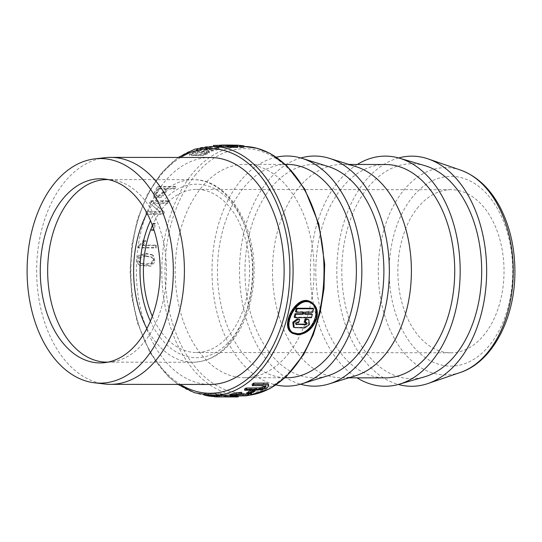 <?xml version="1.0" encoding="UTF-8"?>
<svg xmlns="http://www.w3.org/2000/svg" width="542" height="542" viewBox="0 0 542 542"><rect width="100%" height="100%" fill="white"/><g stroke="black" fill="none" stroke-linecap="round" stroke-linejoin="round"><path stroke-width="0.41" stroke-dasharray="2.71 2.03" d="M293.385 327.022L295.525 327.896M296 324.123L295.437 324.035L296.257 324.55M296.054 324.312L295.742 324.123C294.882 323.466 295.078 322.802 296.338 322.144L297.158 322.659M203.264 153.562C198.501 154.131 194.693 154.131 191.848 153.549L191.97 154.931C194.815 155.513 198.616 155.52 203.385 154.944C206.387 154.287 207.525 153.65 206.8 153.047L201.753 152.688C199.436 152.363 190.459 153.284 191.97 154.931L191.848 153.549C190.33 151.916 199.32 150.994 201.631 151.32L206.678 151.672L207.125 153.366L206.678 151.672C207.403 152.275 206.265 152.905 203.264 153.562L203.385 154.944M189.476 154.138C191.793 154.931 195.208 155.127 199.72 154.721C205.906 153.955 208.988 152.756 208.975 151.123L203.135 150.595L195.472 151.062C190.886 151.909 188.887 152.939 189.476 154.138L189.605 155.527C188.989 154.328 190.987 153.291 195.594 152.424L203.257 151.956L209.097 152.492L209.422 152.891L203.406 155.629L189.605 155.527L189.476 154.138M209.422 152.891L209.3 151.516L208.975 151.123L209.097 152.492M214.781 147.56L216.482 147.891L211.082 149.219L206.678 148.901L212.579 147.173L202.403 147.512A125.94 81.998 90.1 0 0 196.428 149.714L198.48 149.714A125.94 81.998 -89.9 0 1 203.27 147.891L208.636 147.688L205.255 148.461L204.171 149.49C205.486 150.141 208.338 150.141 212.708 149.504C216.685 148.779 218.744 148.101 218.887 147.465L216.529 147.099L214.781 147.56L214.896 148.915L216.651 148.447L219.029 148.881L218.887 147.465L219.002 148.813C218.866 149.45 216.807 150.134 212.83 150.859C208.453 151.503 205.608 151.503 204.293 150.845L204.077 149.301L204.293 150.845L205.377 149.816L208.758 149.036L203.392 149.246A124.585 81.11 -89.9 0 0 198.602 151.076L196.55 151.076A124.585 81.11 90.1 0 1 202.525 148.86L212.694 148.522L206.8 150.249L211.204 150.581L216.604 149.246L214.896 148.915M233.541 145.107L233.656 146.428L213.921 146.767L233.948 146.442L233.826 145.087M213.534 145.337L223.948 145.554L233.534 145.066M213.799 145.419L213.921 146.767L213.629 146.401M216.319 146.543L216.211 145.31L231.488 145.12L231.61 146.469L216.333 146.658L227.748 146.672L231.312 146.448L231.19 145.093L215.919 145.249M243.961 147.221L237.545 146.53L230.201 146.753L233.683 147.078L233.561 145.696M237.694 147.397L231.576 146.638L231.454 145.263M234.164 145.602L234.286 146.984C223.528 146.103 247.369 146.746 239.842 147.16L241.502 146.99L241.38 145.608M152.797 255.221L152.106 254.686L146.022 253.446L139.206 255.038C136.11 257.884 135.785 260.966 138.23 264.293L139.07 264.936L149.863 265.688L154.206 261.488L152.797 255.221L153.643 255.749L155.066 262.023L150.73 266.237L139.938 265.478L139.098 264.835C136.645 261.535 136.963 258.446 140.053 255.573L146.868 253.974L152.952 255.214L153.643 255.749M145.812 255.885L151.442 256.996C153.19 258.893 153.074 260.777 151.096 262.653C147.221 264.259 143.413 264.252 139.673 262.633C135.595 258.039 142.885 254.821 145.812 255.885L146.665 256.42C143.691 255.35 136.448 258.602 140.541 263.168L139.673 262.633L140.541 263.168C144.28 264.794 148.088 264.801 151.963 263.188C153.935 261.319 154.043 259.435 152.295 257.531L151.184 256.813L152.295 257.531L146.665 256.42M208.772 394.698A124.585 81.11 90.1 0 1 204.049 393.621L204.178 395.016L221.468 395.05A125.94 81.998 -89.9 0 0 223.128 395.477L216.095 395.464A125.94 81.998 -89.9 0 0 219.307 396.127L221.441 396.636L221.38 395.22L214.923 395.294L208.772 394.698L208.839 395.477M204.049 393.621L221.346 393.641A124.585 81.11 -89.9 0 0 223.006 394.068L215.973 394.061A124.585 81.11 -89.9 0 0 219.178 394.739L221.312 395.26L221.441 396.636L215.045 396.669L214.923 395.294M223.961 395.274L235.397 395.565L216.17 395.524A124.585 81.11 90.1 0 1 214.402 395.423L236.468 395.585A124.585 81.11 -89.9 0 0 238.128 395.531L230.072 395.287M236.014 394.664L232.504 394.258C233.737 393.6 236.461 393.113 240.662 392.801L241.685 392.266M232.606 395.66L232.484 394.312L232.626 395.606M246.786 392.754L248.859 393.214L246.895 393.98M230.059 394.427L230.987 394.82L245.872 394.468C249.449 394.014 251.312 393.472 251.468 392.842L248.378 392.354M251.786 390.26A124.585 81.11 90.1 0 0 252.775 389.793L254.903 389.8A124.585 81.11 -89.9 0 1 250.451 391.744L248.324 391.744M252.193 384.224L262.172 384.237L265.932 384.935L264.598 386.311M244.584 388.885L254.577 388.892L261.657 388.282C265.573 387.232 267.87 385.958 268.541 384.461L268.663 385.863M233.683 147.078L228.29 146.97A124.585 81.11 -89.9 0 0 223.29 146.475L221.238 146.475M228.88 145.148L228.934 146.55L228.812 145.181M138.759 246.434A124.585 81.11 90.1 0 0 138.569 247.945L156.143 247.965A124.585 81.11 -89.9 0 1 156.448 245.634L142.749 245.614L141.916 245.092L145.195 240.519L143.122 240.519L140.568 243.853L137.925 245.912L138.759 246.434L141.401 244.374L143.948 241.034L143.122 240.519M143.948 241.034L146.028 241.041L142.749 245.614M151.76 230.431L153.921 230.431A124.585 81.11 -89.9 0 1 155.568 223.758L153.406 223.758L152.587 223.243A125.94 81.998 90.1 0 0 150.94 229.916L151.76 230.431A124.585 81.11 90.1 0 1 153.406 223.758M311.122 302.206C324.163 309.069 311.487 335.559 296.921 334.265L291.901 332.93M154.091 195.723L155.303 192.681A124.585 81.11 90.1 0 1 158.501 186.976L176.008 186.997A124.585 81.11 -89.9 0 0 174.856 188.975L167.735 188.968A124.585 81.11 -89.9 0 0 165.601 192.871L161.848 197.383L155.107 198.189L154.26 197.661L161.001 196.854L164.748 192.335A125.94 81.998 -89.9 0 1 166.868 188.426L173.989 188.433A125.94 81.998 -89.9 0 1 175.134 186.455L157.627 186.434A125.94 81.998 90.1 0 0 154.45 192.146L153.237 195.195L154.267 197.661M150.202 203.507A124.585 81.11 90.1 0 1 151.137 201.326L150.303 200.804A125.94 81.998 90.1 0 0 149.368 202.986L160.615 212.186L146.875 212.173L146.049 211.658A125.94 81.998 90.1 0 0 145.324 213.785L146.15 214.3A124.585 81.11 90.1 0 1 146.875 212.173M151.137 201.326L168.643 201.346A124.585 81.11 -89.9 0 0 167.763 203.392L154.003 203.379L164.436 212.037A124.585 81.11 -89.9 0 0 163.65 214.32L146.15 214.3M219.625 147.146L221.786 147.153A124.585 81.11 -89.9 0 0 217.186 148.122L215.025 148.122A124.585 81.11 90.1 0 1 219.625 147.146L219.503 145.805L221.664 145.805A125.94 81.998 -89.9 0 0 217.071 146.78L214.91 146.774A125.94 81.998 90.1 0 1 219.503 145.805M304.177 322.151L306.819 322.754M294.706 327.382L304.055 327.395L308.628 324.028L307.971 319.197M296.338 322.144L297.856 322.144A124.585 81.11 -89.9 0 0 298.791 318.818M295.471 311.697L302.897 311.704A124.585 81.11 90.1 0 1 302.782 312.219M305.01 313.757L304.076 313.757A124.585 81.11 -89.9 0 0 304.55 311.704L311.975 311.718A124.585 81.11 -89.9 0 0 312.72 308.262M294.15 317.131L310.654 317.151A124.585 81.11 -89.9 0 0 311.501 313.764M292.761 332.592L292.334 332.348C279.855 325.823 297.592 293.33 310.79 302.849L311.196 303.12M221.786 147.153L221.664 145.805M228.29 146.97L228.168 145.588M158.447 196.563L163.515 192.911A124.585 81.11 90.1 0 1 165.669 188.968L159.409 188.962A124.585 81.11 -89.9 0 0 157.275 192.857L156.421 195.073L156.909 196.123L158.311 196.556M168.643 201.346L167.81 200.825A125.94 81.998 -89.9 0 0 166.929 202.871L153.169 202.857L163.609 211.522A125.94 81.998 -89.9 0 0 162.83 213.805L145.324 213.785M167.763 203.392L166.929 202.871M158.542 188.42A125.94 81.998 -89.9 0 0 156.421 192.322L155.568 194.537L156.062 195.594L157.607 196.035L162.654 192.376A125.94 81.998 90.1 0 1 164.802 188.426L158.542 188.42L159.409 188.962M214.856 395.132L218.616 395.091L217.166 394.739A124.585 81.11 90.1 0 1 213.927 394.054L207.755 394.048A124.585 81.11 -89.9 0 0 210.96 394.725L214.856 395.132L214.978 396.514L211.089 396.121A125.94 81.998 -89.9 0 1 207.877 395.457L214.056 395.464A125.94 81.998 90.1 0 0 217.288 396.127L218.744 396.473L214.978 396.514M235.397 395.565L235.519 396.92M218.744 396.459L218.616 395.091L218.744 396.459M213.006 395.016L213.135 396.398M146.028 241.041L145.195 240.519M153.921 230.431L153.101 229.923L150.94 229.916M155.568 223.758L154.748 223.25L152.587 223.243M154.748 223.25A125.94 81.998 -89.9 0 0 153.101 229.923M154.003 203.379L153.169 202.857M164.436 212.037L163.609 211.522M163.65 214.32L162.83 213.805M160.615 212.186L159.795 211.671L146.049 211.658M159.795 211.671L149.368 202.986M167.81 200.825L150.303 200.804M165.669 188.968L164.802 188.426M176.008 186.997L175.134 186.455M174.856 188.975L173.989 188.433M158.501 186.976L157.627 186.434M208.758 149.036L208.636 147.688M203.392 149.246L203.27 147.891M196.55 151.076L196.428 149.714M202.525 148.86L202.403 147.512M198.602 151.076L198.48 149.714M212.694 148.522L212.579 147.173M211.563 148.942L211.441 147.587M216.651 148.447L216.529 147.099M167.735 188.968L166.868 188.426M252.775 389.793L252.816 390.267M250.451 391.744L250.573 393.099M254.903 389.8L254.943 390.267M240.662 392.801L240.783 394.149M245.872 394.468L245.987 395.809M248.947 392.198L249.022 393.099M214.524 396.791L231.956 396.947M236.468 395.585L236.59 396.94M238.128 395.531L238.189 396.263M213.927 394.054L214.056 395.464M207.755 394.048L207.877 395.457M221.346 393.641L221.468 395.05M223.006 394.068L223.128 395.477M215.973 394.061L216.095 395.464M304.076 313.757L304.895 314.272M304.55 311.704L305.37 312.219M311.975 311.718L312.795 312.233M302.897 311.704L303.716 312.219M310.654 317.151L311.474 317.666M297.856 322.144L298.676 322.659M152.322 316.284A81.544 53.089 -89.9 0 0 196.394 352.51A81.544 53.089 -89.9 0 0 249.577 271.027A81.544 53.089 -89.9 0 0 196.583 189.415A81.544 53.089 -89.9 0 0 163.962 206.57A81.544 53.089 -89.9 0 0 152.431 225.54M108.021 362.131A91.286 59.43 -89.9 0 0 111.435 361.887A91.286 59.43 -89.9 0 0 166.516 270.925A91.286 59.43 -89.9 0 0 111.652 179.836A91.286 59.43 -89.9 0 0 108.237 179.585M105.114 157.695A113.481 73.888 -89.9 0 0 65.257 181.245A113.481 73.888 -89.9 0 0 39.749 303.561A113.481 73.888 -89.9 0 0 104.843 384.021M210.377 157.498A113.481 73.888 -89.9 0 0 164.971 181.36A113.481 73.888 -89.9 0 0 140.317 307.741A113.481 73.888 -89.9 0 0 210.106 384.461M202.071 186.773A106.686 69.464 -89.9 0 0 178.887 305.58A106.686 69.464 -89.9 0 0 244.503 377.706A106.686 69.464 -89.9 0 0 314.089 271.102A106.686 69.464 -89.9 0 0 244.754 164.334A106.686 69.464 -89.9 0 0 202.071 186.773M287.05 164.382A106.686 69.464 -89.9 0 0 244.361 186.821A106.686 69.464 -89.9 0 0 221.183 305.627A106.686 69.464 -89.9 0 0 286.793 377.76M276.318 157.18A115.067 74.918 -89.9 0 0 241.021 180.201A115.067 74.918 -89.9 0 0 214.463 300.424A115.067 74.918 -89.9 0 0 276.047 384.935M328.33 166.55A106.686 69.464 -89.9 0 0 271.874 186.855A106.686 69.464 -89.9 0 0 251.251 315.552A106.686 69.464 -89.9 0 0 328.086 375.687M300.81 157.973A115.067 74.918 -89.9 0 0 268.527 180.235A115.067 74.918 -89.9 0 0 241.597 298.181A115.067 74.918 -89.9 0 0 300.539 384.197M355.843 166.584A106.686 69.464 -89.9 0 0 342.063 164.45A106.686 69.464 -89.9 0 0 299.38 186.888A106.686 69.464 -89.9 0 0 276.196 305.695A106.686 69.464 -89.9 0 0 341.812 377.821A106.686 69.464 -89.9 0 0 355.593 375.721M385.389 164.497A106.686 69.464 -89.9 0 0 342.707 186.936A106.686 69.464 -89.9 0 0 319.523 305.742A106.686 69.464 -89.9 0 0 385.138 377.876M357.32 164.463A115.067 74.918 -89.9 0 0 339.36 180.317A115.067 74.918 -89.9 0 0 311.047 287.003A115.067 74.918 -89.9 0 0 357.07 377.842M424.989 165.703A107.438 69.952 -89.9 0 0 368.885 186.373A107.438 69.952 -89.9 0 0 347.957 315.444A107.438 69.952 -89.9 0 0 424.738 376.765M398.634 157.946A115.067 74.918 -89.9 0 0 365.836 180.35A115.067 74.918 -89.9 0 0 338.967 298.689A115.067 74.918 -89.9 0 0 398.37 384.461M418.41 206.868A81.544 53.089 -89.9 0 0 400.694 297.68A81.544 53.089 -89.9 0 0 450.842 352.808A81.544 53.089 -89.9 0 0 504.033 271.325A81.544 53.089 -89.9 0 0 451.039 189.72A81.544 53.089 -89.9 0 0 418.41 206.868M156.448 245.634L155.615 245.113A125.94 81.998 -89.9 0 0 155.31 247.443L137.729 247.423A125.94 81.998 90.1 0 1 137.925 245.912M156.143 247.965L155.31 247.443M155.615 245.113L141.916 245.092M138.569 247.945L137.729 247.423M236.502 147.139L236.38 145.751M223.29 146.475L223.175 145.114M215.025 148.122L214.91 146.774M217.186 148.122L217.071 146.78M201.753 152.688L201.631 151.32M209.388 149.24L209.266 147.885M212.83 150.859L212.708 149.504M227.864 146.421L227.782 145.534M227.748 146.672L227.626 145.324M230.201 146.753L230.099 145.629M237.545 146.53L237.423 145.161M146.868 253.974L146.022 253.446M140.053 255.573L139.206 255.038M139.098 264.835L138.23 264.293M212.112 146.401A124.585 81.11 -89.9 0 0 162.268 172.6A124.585 81.11 -89.9 0 0 135.195 311.338A124.585 81.11 -89.9 0 0 211.814 395.565M232.931 146.421L243.914 146.442A124.585 81.11 -89.9 0 0 243.053 146.435A124.585 81.11 -89.9 0 0 193.209 172.641A124.585 81.11 -89.9 0 0 166.143 311.372A124.585 81.11 -89.9 0 0 242.762 395.599A124.585 81.11 -89.9 0 0 249.828 395.138M233.223 395.538L233.345 396.893M210.96 394.725L211.089 396.121M219.178 394.739L219.307 396.127M211.549 395.091L211.59 395.565M261.657 388.282L261.779 389.657M203.257 151.956L203.135 150.595M195.594 152.424L195.472 151.062M163.515 192.911L162.654 192.376M156.421 195.073L155.568 194.537M157.275 192.857L156.421 192.322M165.601 192.871L164.748 192.335M141.401 244.374L140.568 243.853M155.303 192.681L154.45 192.146M262.172 384.237L262.294 385.64M205.377 149.816L205.255 148.461M254.577 388.892L254.699 390.267M233.358 394.556L233.426 395.253M240.838 394.833L240.96 396.175M230.987 394.82L231.109 396.168M248.846 393.16L248.968 394.508M231.935 395.579L232.051 396.866M217.166 394.739L217.288 396.127M305.695 322.151L306.515 322.666M304.055 327.395L304.882 327.91M150.385 321.162A86.754 56.483 -89.9 0 0 229.788 340.986A86.754 56.483 -89.9 0 0 241.624 218.738A86.754 56.483 -89.9 0 0 161.882 202.457A86.754 56.483 -89.9 0 0 150.507 220.662M146.896 328.54A91.286 59.43 -89.9 0 0 192.938 362.246A91.286 59.43 -89.9 0 0 252.484 271.027A91.286 59.43 -89.9 0 0 193.155 179.673A91.286 59.43 -89.9 0 0 156.638 198.873A91.286 59.43 -89.9 0 0 147.031 213.27M180.662 157.465A122.316 79.64 -89.9 0 0 161.448 174.388A122.316 79.64 -89.9 0 0 131.354 287.89A122.316 79.64 -89.9 0 0 180.391 384.427M195.831 174.429A122.316 79.64 -89.9 0 0 214.517 384.305A122.316 79.64 -89.9 0 0 323.533 254.327A122.316 79.64 -89.9 0 0 195.831 174.429M460.368 372.449A103.671 67.493 90.1 0 1 384.657 315.403A103.671 67.493 90.1 0 1 404.407 189.395A103.671 67.493 90.1 0 1 460.605 170.107M413.085 196.333A94.884 61.781 -89.9 0 0 427.577 359.143A94.884 61.781 -89.9 0 0 512.149 258.317A94.884 61.781 -89.9 0 0 413.085 196.333M151.963 263.188L151.096 262.653M216.482 147.891L216.604 149.246M206.678 148.901L206.8 150.249M152.106 254.686L152.952 255.214M223.988 395.579L226.631 395.579M232.403 395.585L249.74 395.159M221.231 146.408L221.678 146.408M311.616 303.371L310.79 302.849M293.161 332.863L292.334 332.348M156.218 195.703L157.004 196.197M265.932 384.935L266.054 386.338M248.981 394.562L248.859 393.214M106.977 362.144L192.938 362.246C211.868 361.568 227.362 350.952 239.415 330.403C249.015 313.195 253.9 293.378 254.062 270.966C254.848 222.843 226.854 178.806 193.155 179.673L107.194 179.571M111.652 179.836L104.816 179.036M111.435 361.887L104.599 362.673M178.237 157.458L161.435 172.932L147.614 193.921L137.458 219.266L131.93 244.571L130.06 271.095L131.923 297.605L137.451 322.897L150.269 353.106L168.271 376.494L177.966 384.427M244.503 377.706L285.139 377.754M244.754 164.334L285.397 164.382M341.812 377.821L348.77 377.835M342.063 164.45L349.021 164.456M196.394 352.51L450.842 352.808M196.583 189.415L451.039 189.72M139.07 264.936L139.938 265.478"/><path stroke-width="0.81" d="M311.474 317.666A125.94 81.998 -89.9 0 0 312.321 314.279L304.895 314.272A125.94 81.998 -89.9 0 0 305.37 312.219L312.795 312.233A125.94 81.998 -89.9 0 0 313.54 308.777L297.036 308.764A125.94 81.998 90.1 0 1 296.291 312.212L303.716 312.219A125.94 81.998 90.1 0 1 303.242 314.272L295.817 314.258A125.94 81.998 90.1 0 1 294.97 317.646L311.474 317.666M299.611 319.333L297.28 318.818L292.809 322.253L293.385 327.022L294.204 327.537L293.622 322.768L298.1 319.326L299.611 319.333A125.94 81.998 -89.9 0 1 298.676 322.659L297.158 322.659C295.898 323.317 295.702 323.974 296.569 324.631L296.257 324.55M308.791 319.705L306.63 318.825L308.791 319.705L309.455 324.536L304.882 327.91L294.204 327.537M233.826 145.107L213.799 145.419M227.477 147.167L227.349 145.778L237.572 146.008L237.694 147.397L227.477 147.167A124.585 81.11 90.1 0 0 221.238 146.475L221.116 145.107L223.175 145.114A125.94 81.998 -89.9 0 1 228.168 145.588L233.561 145.696L228.88 145.148L237.423 145.161L243.839 145.832L241.536 146.062L241.664 147.458L243.961 147.221L243.853 145.791L243.961 147.221M241.664 147.458L239.842 147.16L239.72 145.771L241.38 145.608M241.536 146.062L239.72 145.771C247.308 145.378 223.412 144.748 234.164 145.602L237.572 146.008M231.454 145.263L234.164 145.602M230.072 395.287L225.601 395.077A124.585 81.11 90.1 0 1 223.961 395.274L224.083 396.622L235.519 396.92L216.292 396.893A125.94 81.998 90.1 0 1 214.524 396.791L214.415 395.565M246.895 393.98L236.014 394.664M248.378 392.354L246.786 392.754L246.908 394.102L249.063 393.553L251.59 394.224L251.468 392.842L251.583 394.19C251.434 394.82 249.571 395.362 245.987 395.809L231.109 396.168L230.181 395.768L236.305 394.21L241.8 393.621L240.783 394.149C236.597 394.461 233.88 394.949 232.626 395.606L232.606 395.66M230.059 394.427L230.126 395.877L230.059 394.427L236.183 392.862L236.305 394.21M241.8 393.621L241.685 392.266L236.183 392.862M251.786 390.26A124.585 81.11 90.1 0 1 248.324 391.744L248.446 393.099L250.573 393.099A125.94 81.998 -89.9 0 0 255.025 391.161L252.89 391.161A125.94 81.998 90.1 0 1 248.446 393.099M264.726 387.699L264.598 386.311L259.814 387.889L246.129 388.045A124.585 81.11 90.1 0 1 244.584 388.885L244.706 390.254A125.94 81.998 90.1 0 0 246.251 389.42L259.936 389.264L264.726 387.699L266.054 386.338L262.294 385.64L252.315 385.626L252.193 384.224A124.585 81.11 90.1 0 0 253.731 383.106L253.859 384.522A125.94 81.998 90.1 0 1 252.315 385.626M263.724 383.119L263.846 384.535C266.745 384.386 268.351 384.834 268.663 385.863L268.541 384.461C268.236 383.424 266.63 382.977 263.724 383.119L253.731 383.106M292.727 333.445L291.901 332.93C278.961 326.169 297.355 292.273 311.122 302.206L311.948 302.721C298.188 292.795 279.774 326.677 292.727 333.445L297.748 334.787C306.623 333.98 312.958 328.554 316.752 318.513C318.296 311.338 316.691 306.074 311.948 302.721M305.695 322.151C306.562 322.815 306.365 323.472 305.099 324.13L296 324.123M306.63 318.825L305.119 318.825A124.585 81.11 90.1 0 1 304.177 322.151L304.997 322.666A125.94 81.998 90.1 0 0 305.939 319.34L307.45 319.34M302.782 312.219A124.585 81.11 90.1 0 1 302.422 313.757L294.997 313.75A124.585 81.11 90.1 0 1 294.15 317.131L294.97 317.646M313.54 308.777L312.72 308.262L296.217 308.249A124.585 81.11 90.1 0 1 295.471 311.697L296.291 312.212M312.321 314.279L311.501 313.764L305.01 313.757M311.196 303.12C323.107 310.146 310.837 334.827 297.165 333.635L292.761 332.592M208.839 395.477L208.894 396.087L214.314 396.642M208.894 396.087A125.94 81.998 90.1 0 1 204.178 395.03L204.178 395.03M297.992 334.15C306.501 333.371 312.571 328.161 316.203 318.513C317.687 311.63 316.155 306.582 311.616 303.371C298.425 293.845 280.668 326.325 293.161 332.863L297.992 334.15M268.663 385.863C267.999 387.347 265.702 388.614 261.779 389.657L254.699 390.267L244.706 390.254M259.814 387.889L259.936 389.264M262.389 387.32L262.511 388.702M263.846 384.535L253.859 384.522M246.129 388.045L246.251 389.42M252.816 390.267L252.89 391.161M254.943 390.267L255.025 391.161M232.626 395.606L243.216 395.809C246.834 395.497 248.751 395.064 248.968 394.508L246.908 394.102M249.022 393.099L249.063 393.553M226.15 396.94L236.59 396.94A125.94 81.998 -89.9 0 0 238.25 396.886L225.716 396.426A125.94 81.998 90.1 0 1 224.083 396.622M216.17 395.572L216.292 396.893M225.601 395.077L225.716 396.426M238.189 396.263L238.25 396.886M296.217 308.249L297.036 308.764M302.422 313.757L303.242 314.272M294.997 313.75L295.817 314.258M305.099 324.13L305.918 324.644C307.185 323.987 307.382 323.33 306.515 322.666L304.997 322.666M305.918 324.644L296.054 324.312M305.119 318.825L305.939 319.34M152.431 225.54A81.544 53.089 -89.9 0 0 152.322 316.284M108.237 179.585A91.286 59.43 -89.9 0 0 107.194 179.571A91.286 59.43 -89.9 0 0 70.67 198.772A91.286 59.43 -89.9 0 0 50.84 300.424A91.286 59.43 -89.9 0 0 106.977 362.144A91.286 59.43 -89.9 0 0 108.021 362.131M63.482 198.135A92.079 59.952 -89.9 0 0 44.241 303.927A92.079 59.952 -89.9 0 0 104.599 362.673A92.079 59.952 -89.9 0 0 160.161 270.919A92.079 59.952 -89.9 0 0 104.816 179.036A92.079 59.952 -89.9 0 0 63.482 198.135M55.413 182.173A112.296 73.109 -89.9 0 0 30.176 303.208A112.296 73.109 -89.9 0 0 94.586 382.821A112.296 73.109 -89.9 0 0 173.318 270.939A112.296 73.109 -89.9 0 0 94.857 158.867A112.296 73.109 -89.9 0 0 55.413 182.173M94.586 382.821L104.843 384.021A113.481 73.888 -89.9 0 0 110.392 384.346A113.481 73.888 -89.9 0 0 184.409 270.946A113.481 73.888 -89.9 0 0 110.656 157.376A113.481 73.888 -89.9 0 0 105.114 157.695L94.857 158.867M110.392 384.346L210.106 384.461A113.481 73.888 -89.9 0 0 284.13 271.068A113.481 73.888 -89.9 0 0 210.377 157.498L110.656 157.376M285.139 377.754L286.793 377.76A106.686 69.464 -89.9 0 0 356.385 271.156A106.686 69.464 -89.9 0 0 287.05 164.382L285.397 164.382M276.047 384.935A115.067 74.918 -89.9 0 0 301.65 383.872A115.067 74.918 -89.9 0 0 361.839 271.163A115.067 74.918 -89.9 0 0 301.914 158.305A115.067 74.918 -89.9 0 0 276.318 157.18M301.65 383.872L328.086 375.687A106.686 69.464 -89.9 0 0 383.892 271.183A106.686 69.464 -89.9 0 0 328.33 166.55L301.914 158.305M300.539 384.197A115.067 74.918 -89.9 0 0 329.157 383.905A115.067 74.918 -89.9 0 0 389.346 271.19A115.067 74.918 -89.9 0 0 329.428 158.339A115.067 74.918 -89.9 0 0 300.81 157.973M329.157 383.905L355.593 375.721A106.686 69.464 -89.9 0 0 411.398 271.217A106.686 69.464 -89.9 0 0 355.843 166.584L329.428 158.339M348.77 377.835L385.138 377.876A106.686 69.464 -89.9 0 0 454.724 271.271A106.686 69.464 -89.9 0 0 385.389 164.497L349.021 164.456M357.07 377.842A115.067 74.918 -89.9 0 0 399.19 384.231A115.067 74.918 -89.9 0 0 460.178 271.278A115.067 74.918 -89.9 0 0 399.454 158.183A115.067 74.918 -89.9 0 0 357.32 164.463M399.19 384.231L424.738 376.765A107.438 69.952 -89.9 0 0 481.689 271.305A107.438 69.952 -89.9 0 0 424.989 165.703L399.454 158.183M398.37 384.461A115.067 74.918 -89.9 0 0 427.956 383.533A115.067 74.918 -89.9 0 0 486.655 271.305A115.067 74.918 -89.9 0 0 428.221 158.941A115.067 74.918 -89.9 0 0 398.634 157.946M228.846 145.602L228.88 145.148M221.116 145.107A125.94 81.998 90.1 0 1 227.349 145.778M297.28 318.818L298.1 319.326M227.782 145.534L227.742 145.06M220.16 146.408L220.038 145.053M177.966 384.427L194.463 392.726L211.814 395.565A124.585 81.11 -89.9 0 0 293.073 271.081A124.585 81.11 -89.9 0 0 212.112 146.401L221.231 146.408M249.828 395.138A124.585 81.11 -89.9 0 0 323.967 266.339A124.585 81.11 -89.9 0 0 243.914 146.442L257.186 148.312L270.052 153.406L286.684 165.588L304.712 189.077L318.825 224.07L324.692 264.157L323.981 288.649L320.132 312.456L313.31 334.665L303.75 354.414L286.108 376.859L269.611 388.783L249.74 395.159M211.59 395.565L211.671 396.466M256.115 388.058L256.237 389.434M233.426 395.253L233.48 395.904M243.101 394.461L243.216 395.809M150.507 220.662A86.754 56.483 -89.9 0 0 150.385 321.162M147.031 213.27A91.286 59.43 -89.9 0 0 146.896 328.54M180.391 384.427A122.316 79.64 -89.9 0 0 289.882 271.075A122.316 79.64 -89.9 0 0 180.662 157.465M428.221 158.941L460.605 170.107A103.671 67.493 90.1 0 1 511.641 248.649A103.671 67.493 90.1 0 1 487.109 353.127A103.671 67.493 90.1 0 1 460.368 372.449L427.956 383.533M213.534 145.337L213.656 146.686M211.814 395.565L223.988 395.579M222.145 145.053L232.491 145.066M212.112 146.401L194.754 149.192L178.237 157.458M233.832 145.181L233.866 145.574M460.605 170.107C476.648 176.001 489.595 187.993 499.46 206.075C509.704 225.357 514.846 247.233 514.9 271.698C515.117 317.89 492.746 361.853 460.368 372.449"/></g></svg>
